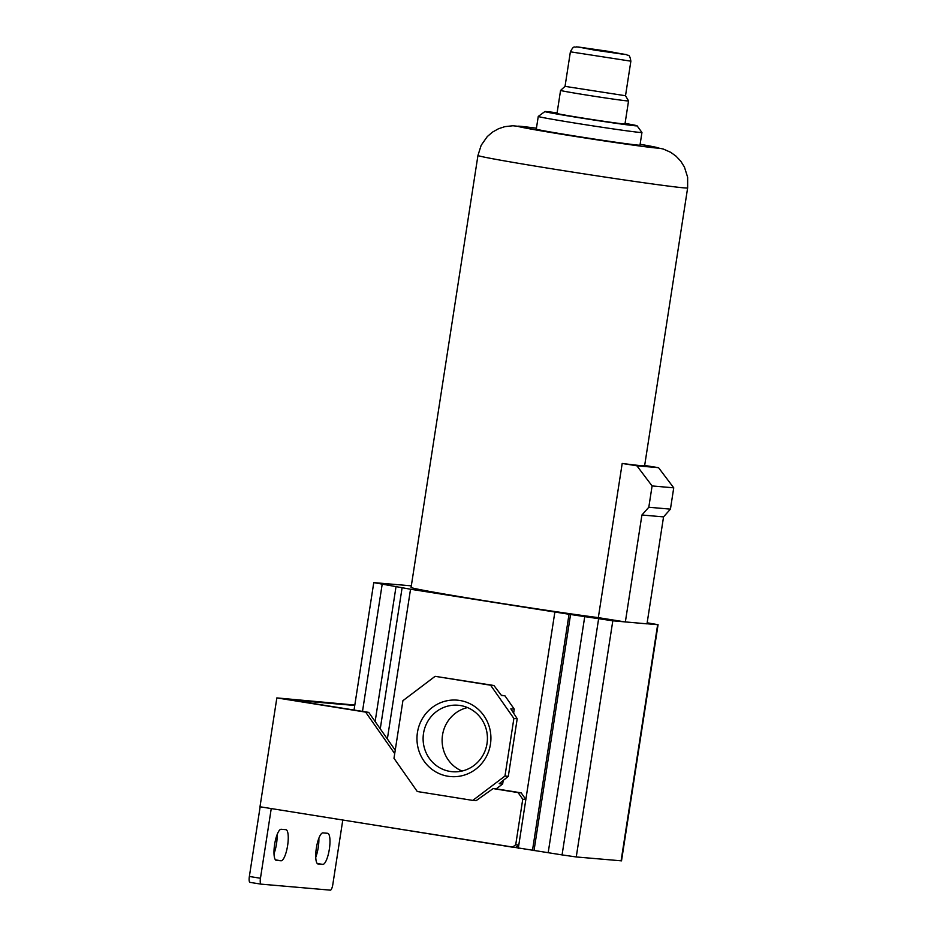 <?xml version="1.0" encoding="UTF-8"?>
<svg xmlns="http://www.w3.org/2000/svg" width="937" height="937" viewBox="0 0 937 937"><rect width="100%" height="100%" fill="white"/><g stroke="black" fill="none" stroke-linecap="round" stroke-linejoin="round"><path stroke-width="1.41" d="M472.775 800.409L504.973 776.047L513.886 718.456L490.601 685.216L435.108 676.327L402.91 700.689L393.985 758.291L417.281 791.519L472.775 800.409L476.09 800.69L493.12 788.591L496.212 788.86L502.654 783.988L499.222 783.695L508.299 776.34L517.212 718.738L510.817 708.817L514.249 709.122L513.617 713.162M417.433 732.523A38.347 36.965 -85 0 0 448.073 776.258A38.347 36.965 -85 0 0 490.449 744.212A38.347 36.965 -85 0 0 459.809 700.478A38.347 36.965 -85 0 0 417.433 732.523M435.108 676.327L493.928 685.497L501.506 695.523L504.938 695.816L514.249 709.122M501.283 695.242L504.938 695.816M490.601 685.216L493.928 685.497M513.886 718.456L517.212 718.738M503.204 780.474L502.654 783.988M504.973 776.047L508.299 776.34M394.711 753.617L365.641 712.12L276.848 697.913L259.994 806.769L512.492 847.177L515.713 844.741L522.752 799.238L518.091 792.597L493.12 788.591M512.492 847.177L515.584 847.446L518.805 845.01L525.844 799.507L521.183 792.854L496.212 788.86M260.146 806.792L249.359 876.47A5.833 1.546 99.1 0 0 249.98 882.361A5.833 1.546 99.1 0 0 250.015 882.373L261.083 884.141A5.833 1.546 99.1 0 0 261.118 884.141L330.374 890.15A5.833 1.546 99.1 0 0 332.811 884.528L342.79 820.016M276.848 697.913L354.818 705.057M315.746 857.285A15.742 4.181 99.1 0 0 318.861 838.217M274.002 853.666A15.742 4.181 99.1 0 0 277.129 834.598M281.205 829.268A15.742 4.181 99.1 0 0 274.646 844.307A15.742 4.181 99.1 0 0 276.31 860.365A15.742 4.181 99.1 0 0 276.392 860.365L281.03 860.775A15.742 4.181 99.1 0 0 287.589 845.736A15.742 4.181 99.1 0 0 285.914 829.678A15.742 4.181 99.1 0 0 285.844 829.667L281.205 829.268M318.123 863.984L322.761 864.394A15.742 4.181 99.1 0 0 329.32 849.355A15.742 4.181 99.1 0 0 327.657 833.298A15.742 4.181 99.1 0 0 327.575 833.286L322.937 832.888A15.742 4.181 99.1 0 0 316.39 847.926A15.742 4.181 99.1 0 0 318.053 863.984A15.742 4.181 99.1 0 0 318.123 863.984L317.971 863.961M271.25 808.572L260.463 878.25A5.833 1.546 99.1 0 0 261.083 884.141L250.015 882.373M354.748 705.479L291.032 699.951L368.733 712.389L387.356 738.977L410.535 589.232L373.769 582.615L411.32 585.836M647.162 622.789L658.067 624.698L621.512 860.845L576.255 856.957L562.071 854.907L365.582 823.67M534.008 850.644L570.563 614.496L410.535 589.232M395.238 750.221L387.356 738.977M518.091 792.597L521.183 792.854M522.752 799.238L525.844 799.507L554.821 612.318M515.713 844.741L518.805 845.01L518.266 848.465M570.563 614.496L612.81 620.809L646.998 623.843L663.548 516.884L670.435 509.131L673.738 487.826L658.547 467.68L644.668 465.466M598.321 617.635L622.191 463.452A106.092 1.968 -171.2 0 0 644.633 465.701L687.641 187.915A106.092 1.968 8.8 0 1 554.657 169.246A106.092 1.968 8.8 0 1 477.952 155.46L411.074 587.429A106.092 1.968 -171.2 0 0 487.779 601.214A106.092 1.968 -171.2 0 0 598.321 617.635L624.405 621.817M658.067 624.698L647.01 623.773M365.641 712.12L368.733 712.389M625.354 621.969L641.915 515.01L663.548 516.884M641.915 515.01L648.802 507.257L652.093 485.94L636.902 465.806L622.191 463.452M636.902 465.806L658.547 467.68M652.093 485.94L673.738 487.826M648.802 507.257L670.435 509.131M574.229 135.924A52.46 0.972 8.8 0 0 639.983 145.153L641.95 132.48A52.46 0.972 8.8 0 0 641.939 132.468A52.46 0.972 8.8 0 1 576.185 123.251A52.46 0.972 8.8 0 1 538.26 116.434A52.46 0.972 8.8 0 0 538.26 116.434L536.292 129.107A52.46 0.972 8.8 0 0 574.229 135.924M557.093 112.862A46.639 0.867 8.8 0 0 544.924 111.55A46.639 0.867 8.8 0 0 578.633 117.629A46.639 0.867 8.8 0 0 637.078 125.816A46.639 0.867 8.8 0 0 625.073 123.379M581.877 117.91A34.388 0.632 8.8 0 0 624.979 123.953L628.551 100.915A34.388 0.632 8.8 0 1 585.438 94.871A34.388 0.632 8.8 0 1 560.572 90.397L557.011 113.436A34.388 0.632 8.8 0 0 581.877 117.91M565.034 86.368L625.518 95.738L630.87 61.174L570.387 51.816L565.034 86.368L560.584 90.385A34.388 0.632 8.8 0 0 560.572 90.397M625.518 95.738L628.551 100.915M597.654 50.399L615.914 52.964L597.654 50.399M487.017 743.568A33.357 32.151 -85 0 0 458.146 705.256A33.357 32.151 -85 0 0 423.512 733.402A33.357 32.151 -85 0 0 452.384 771.713A33.357 32.151 -85 0 0 487.017 743.568M467.528 707.576A33.357 32.151 -85 0 0 442.522 735.053A33.357 32.151 -85 0 0 462.023 771.046M532.462 850.503L569.017 614.367M548.192 852.682L584.747 616.546M562.071 854.907L598.626 618.76M576.255 856.957L612.81 620.809M621.09 860.845L657.645 624.698M260.463 878.25L249.359 876.47M536.433 128.228A71.118 1.312 8.8 0 0 569.286 135.49A71.118 1.312 8.8 0 0 647.982 147.086A71.118 1.312 8.8 0 0 640.123 144.275M594.948 50.165L625.096 54.51L608.09 51.301L577.93 46.955L594.948 50.165M375.14 721.549L396.07 586.351M362.502 711.394L382.202 584.126M322.761 864.394L317.245 863.504M281.03 860.775L275.513 859.885M402.114 587.71L380.258 728.857M477.952 155.46L481.173 145.27L487.322 136.533L492.546 132.082L498.554 128.72L504.867 126.647L512.902 125.757L536.433 128.205M687.641 187.915L687.641 177.234L684.42 167.044L680.789 161.223L676.081 156.198L670.693 152.321L663.302 149.042L640.123 144.263M637.078 125.816L641.939 132.468M544.924 111.55L538.271 116.411M630.87 61.174C629.441 53.069 628.2 56.314 626.466 54.58L576.571 46.85C574.393 47.986 574.194 44.519 570.387 51.816M373.769 582.615L354.045 710.035"/></g></svg>
